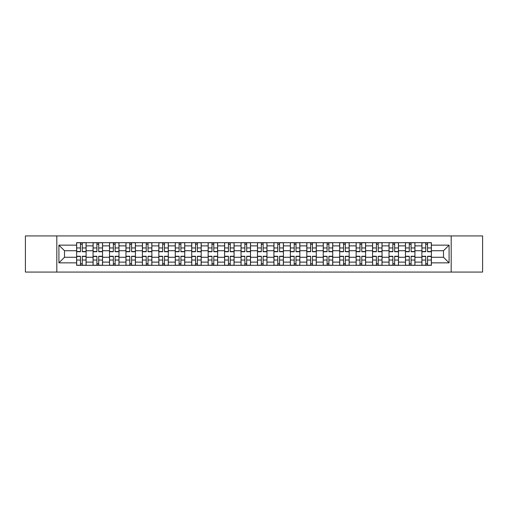 <?xml version="1.0" encoding="UTF-8"?>
<svg xmlns="http://www.w3.org/2000/svg" width="508" height="508" viewBox="0 0 508 508"><rect width="100%" height="100%" fill="white"/><g stroke="black" fill="none" stroke-linecap="round" stroke-linejoin="round"><path stroke-width="0.76" d="M451.193 272.072L482.6 272.072L482.6 235.928L25.4 235.928L25.4 272.072L451.193 272.072L451.193 235.928M93.066 265.328L93.066 245.885L86.106 245.885L86.106 265.328M86.106 245.885L86.106 242.672M93.066 245.885L93.066 242.672M102.546 242.672L102.546 265.328M109.506 265.328L109.506 242.672M118.993 242.672L118.993 265.328M125.946 265.328L125.946 242.672M135.433 242.672L135.433 265.328M142.386 265.328L142.386 242.672M151.873 242.672L151.873 265.328M158.826 265.328L158.826 242.672M168.313 242.672L168.313 265.328M175.273 265.328L175.273 242.672M184.753 242.672L184.753 265.328M191.713 265.328L191.713 242.672M201.2 242.672L201.2 265.328M208.153 265.328L208.153 242.672M217.64 242.672L217.64 265.328M224.593 265.328L224.593 242.672M234.08 242.672L234.08 265.328M241.04 265.328L241.04 242.672M250.52 242.672L250.52 265.328M257.48 265.328L257.48 242.672M266.96 242.672L266.96 265.328M273.92 265.328L273.92 242.672M283.407 242.672L283.407 265.328M290.36 265.328L290.36 242.672M299.847 242.672L299.847 265.328M306.8 265.328L306.8 242.672M316.287 242.672L316.287 265.328M323.247 265.328L323.247 242.672M332.727 242.672L332.727 265.328M339.687 265.328L339.687 242.672M349.174 242.672L349.174 265.328M356.127 265.328L356.127 242.672M365.614 242.672L365.614 265.328M372.567 265.328L372.567 242.672M382.054 242.672L382.054 265.328M389.007 265.328L389.007 242.672M398.494 242.672L398.494 265.328M405.454 265.328L405.454 242.672M414.934 242.672L414.934 265.328M421.894 265.328L421.894 242.672M421.894 257.27L414.934 257.27M405.454 257.27L398.494 257.27M389.007 257.27L382.054 257.27M372.567 257.27L365.614 257.27M356.127 257.27L349.174 257.27M339.687 257.27L332.727 257.27M323.247 257.27L316.287 257.27M306.8 257.27L299.847 257.27M290.36 257.27L283.407 257.27M273.92 257.27L266.96 257.27M257.48 257.27L250.52 257.27M241.04 257.27L234.08 257.27M224.593 257.27L217.64 257.27M208.153 257.27L201.2 257.27M191.713 257.27L184.753 257.27M175.273 257.27L168.313 257.27M158.826 257.27L151.873 257.27M142.386 257.27L135.433 257.27M125.946 257.27L118.993 257.27M109.506 257.27L102.546 257.27M93.066 257.27L86.106 257.27M421.894 250.73L414.934 250.73M405.454 250.73L398.494 250.73M389.007 250.73L382.054 250.73M372.567 250.73L365.614 250.73M356.127 250.73L349.174 250.73M339.687 250.73L332.727 250.73M323.247 250.73L316.287 250.73M306.8 250.73L299.847 250.73M290.36 250.73L283.407 250.73M273.92 250.73L266.96 250.73M257.48 250.73L250.52 250.73M241.04 250.73L234.08 250.73M224.593 250.73L217.64 250.73M208.153 250.73L201.2 250.73M191.713 250.73L184.753 250.73M175.273 250.73L168.313 250.73M158.826 250.73L151.873 250.73M142.386 250.73L135.433 250.73M125.946 250.73L118.993 250.73M109.506 250.73L102.546 250.73M93.066 250.73L86.106 250.73M64.503 257.27L76.619 257.27L76.619 250.73L64.503 250.73L64.503 257.27L58.915 262.852L58.915 245.148L76.619 245.148L76.619 250.73M431.381 250.73L431.381 257.27L443.497 257.27L443.497 250.73L431.381 250.73L431.381 242.672L76.619 242.672L76.619 245.148M431.381 245.148L449.085 245.148L449.085 262.852L431.381 262.852L431.381 257.27M76.619 257.27L76.619 265.328L431.381 265.328L431.381 262.852M76.619 262.852L58.915 262.852M56.807 272.072L56.807 235.928M82.258 263.747L80.467 263.747M80.467 244.253L82.258 244.253M98.704 263.747L96.907 263.747M96.907 244.253L98.704 244.253M115.145 263.747L113.354 263.747M113.354 244.253L115.145 244.253M131.585 263.747L129.794 263.747M129.794 244.253L131.585 244.253M148.025 263.747L146.234 263.747M146.234 244.253L148.025 244.253M164.465 263.747L162.674 263.747M162.674 244.253L164.465 244.253M180.911 263.747L179.114 263.747M179.114 244.253L180.911 244.253M197.352 263.747L195.561 263.747M195.561 244.253L197.352 244.253M213.792 263.747L212.001 263.747M212.001 244.253L213.792 244.253M230.232 263.747L228.441 263.747M228.441 244.253L230.232 244.253M246.672 263.747L244.881 263.747M244.881 244.253L246.672 244.253M263.119 263.747L261.328 263.747M261.328 244.253L263.119 244.253M279.559 263.747L277.768 263.747M277.768 244.253L279.559 244.253M295.999 263.747L294.208 263.747M294.208 244.253L295.999 244.253M312.439 263.747L310.648 263.747M310.648 244.253L312.439 244.253M328.886 263.747L327.089 263.747M327.089 244.253L328.886 244.253M345.326 263.747L343.535 263.747M343.535 244.253L345.326 244.253M361.766 263.747L359.975 263.747M359.975 244.253L361.766 244.253M378.206 263.747L376.415 263.747M376.415 244.253L378.206 244.253M394.646 263.747L392.855 263.747M392.855 244.253L394.646 244.253M411.093 263.747L409.296 263.747M409.296 244.253L411.093 244.253M427.533 263.747L425.742 263.747M425.742 244.253L427.533 244.253M58.915 245.148L64.503 250.73M443.497 257.27L449.085 262.852M443.497 250.73L449.085 245.148M82.258 251.733L82.258 242.773L86.055 242.773L86.055 251.733L82.258 251.733M80.467 244.145L82.258 244.145M83.788 242.773L76.676 242.773L76.676 251.733L80.467 251.733L80.467 242.773L78.943 242.773M80.467 256.267L80.467 265.227L76.676 265.227L76.676 256.267L80.467 256.267M82.258 263.855L80.467 263.855M78.943 265.227L86.055 265.227L86.055 256.267L82.258 256.267L82.258 265.227L83.788 265.227M98.704 251.733L98.704 242.773L102.495 242.773L102.495 251.733L98.704 251.733M96.907 244.145L98.704 244.145M100.228 242.773L93.116 242.773L93.116 251.733L96.907 251.733L96.907 242.773L95.383 242.773M115.145 251.733L115.145 242.773L118.936 242.773L118.936 251.733L115.145 251.733M113.354 244.145L115.145 244.145M116.669 242.773L109.557 242.773L109.557 251.733L113.354 251.733L113.354 242.773L111.823 242.773M96.907 256.267L96.907 265.227L93.116 265.227L93.116 256.267L96.907 256.267M98.704 263.855L96.907 263.855M95.383 265.227L102.495 265.227L102.495 256.267L98.704 256.267L98.704 265.227L100.228 265.227M113.354 256.267L113.354 265.227L109.557 265.227L109.557 256.267L113.354 256.267M115.145 263.855L113.354 263.855M111.823 265.227L118.936 265.227L118.936 256.267L115.145 256.267L115.145 265.227L116.669 265.227M131.585 251.733L131.585 242.773L135.382 242.773L135.382 251.733L131.585 251.733M129.794 244.145L131.585 244.145M133.115 242.773L125.997 242.773L125.997 251.733L129.794 251.733L129.794 242.773L128.264 242.773M148.025 251.733L148.025 242.773L151.822 242.773L151.822 251.733L148.025 251.733M146.234 244.145L148.025 244.145M149.555 242.773L142.443 242.773L142.443 251.733L146.234 251.733L146.234 242.773L144.704 242.773M164.465 251.733L164.465 242.773L168.262 242.773L168.262 251.733L164.465 251.733M162.674 244.145L164.465 244.145M165.995 242.773L158.883 242.773L158.883 251.733L162.674 251.733L162.674 242.773L161.15 242.773M129.794 256.267L129.794 265.227L125.997 265.227L125.997 256.267L129.794 256.267M131.585 263.855L129.794 263.855M128.264 265.227L135.382 265.227L135.382 256.267L131.585 256.267L131.585 265.227L133.115 265.227M146.234 256.267L146.234 265.227L142.443 265.227L142.443 256.267L146.234 256.267M148.025 263.855L146.234 263.855M144.704 265.227L151.822 265.227L151.822 256.267L148.025 256.267L148.025 265.227L149.555 265.227M162.674 256.267L162.674 265.227L158.883 265.227L158.883 256.267L162.674 256.267M164.465 263.855L162.674 263.855M161.15 265.227L168.262 265.227L168.262 256.267L164.465 256.267L164.465 265.227L165.995 265.227M180.911 251.733L180.911 242.773L184.702 242.773L184.702 251.733L180.911 251.733M179.114 244.145L180.911 244.145M182.436 242.773L175.324 242.773L175.324 251.733L179.114 251.733L179.114 242.773L177.59 242.773M179.114 256.267L179.114 265.227L175.324 265.227L175.324 256.267L179.114 256.267M180.911 263.855L179.114 263.855M177.59 265.227L184.702 265.227L184.702 256.267L180.911 256.267L180.911 265.227L182.436 265.227M197.352 251.733L197.352 242.773L201.143 242.773L201.143 251.733L197.352 251.733M195.561 244.145L197.352 244.145M198.882 242.773L191.764 242.773L191.764 251.733L195.561 251.733L195.561 242.773L194.031 242.773M195.561 256.267L195.561 265.227L191.764 265.227L191.764 256.267L195.561 256.267M197.352 263.855L195.561 263.855M194.031 265.227L201.143 265.227L201.143 256.267L197.352 256.267L197.352 265.227L198.882 265.227M213.792 251.733L213.792 242.773L217.589 242.773L217.589 251.733L213.792 251.733M212.001 244.145L213.792 244.145M215.322 242.773L208.204 242.773L208.204 251.733L212.001 251.733L212.001 242.773L210.471 242.773M212.001 256.267L212.001 265.227L208.204 265.227L208.204 256.267L212.001 256.267M213.792 263.855L212.001 263.855M210.471 265.227L217.589 265.227L217.589 256.267L213.792 256.267L213.792 265.227L215.322 265.227M230.232 251.733L230.232 242.773L234.029 242.773L234.029 251.733L230.232 251.733M228.441 244.145L230.232 244.145M231.762 242.773L224.65 242.773L224.65 251.733L228.441 251.733L228.441 242.773L226.911 242.773M228.441 256.267L228.441 265.227L224.65 265.227L224.65 256.267L228.441 256.267M230.232 263.855L228.441 263.855M226.911 265.227L234.029 265.227L234.029 256.267L230.232 256.267L230.232 265.227L231.762 265.227M246.672 251.733L246.672 242.773L250.469 242.773L250.469 251.733L246.672 251.733M244.881 244.145L246.672 244.145M248.202 242.773L241.09 242.773L241.09 251.733L244.881 251.733L244.881 242.773L243.357 242.773M244.881 256.267L244.881 265.227L241.09 265.227L241.09 256.267L244.881 256.267M246.672 263.855L244.881 263.855M243.357 265.227L250.469 265.227L250.469 256.267L246.672 256.267L246.672 265.227L248.202 265.227M263.119 251.733L263.119 242.773L266.91 242.773L266.91 251.733L263.119 251.733M261.328 244.145L263.119 244.145M264.643 242.773L257.531 242.773L257.531 251.733L261.328 251.733L261.328 242.773L259.798 242.773M261.328 256.267L261.328 265.227L257.531 265.227L257.531 256.267L261.328 256.267M263.119 263.855L261.328 263.855M259.798 265.227L266.91 265.227L266.91 256.267L263.119 256.267L263.119 265.227L264.643 265.227M279.559 251.733L279.559 242.773L283.35 242.773L283.35 251.733L279.559 251.733M277.768 244.145L279.559 244.145M281.089 242.773L273.971 242.773L273.971 251.733L277.768 251.733L277.768 242.773L276.238 242.773M277.768 256.267L277.768 265.227L273.971 265.227L273.971 256.267L277.768 256.267M279.559 263.855L277.768 263.855M276.238 265.227L283.35 265.227L283.35 256.267L279.559 256.267L279.559 265.227L281.089 265.227M295.999 251.733L295.999 242.773L299.796 242.773L299.796 251.733L295.999 251.733M294.208 244.145L295.999 244.145M297.529 242.773L290.411 242.773L290.411 251.733L294.208 251.733L294.208 242.773L292.678 242.773M294.208 256.267L294.208 265.227L290.411 265.227L290.411 256.267L294.208 256.267M295.999 263.855L294.208 263.855M292.678 265.227L299.796 265.227L299.796 256.267L295.999 256.267L295.999 265.227L297.529 265.227M312.439 251.733L312.439 242.773L316.236 242.773L316.236 251.733L312.439 251.733M310.648 244.145L312.439 244.145M313.969 242.773L306.857 242.773L306.857 251.733L310.648 251.733L310.648 242.773L309.118 242.773M310.648 256.267L310.648 265.227L306.857 265.227L306.857 256.267L310.648 256.267M312.439 263.855L310.648 263.855M309.118 265.227L316.236 265.227L316.236 256.267L312.439 256.267L312.439 265.227L313.969 265.227M328.886 251.733L328.886 242.773L332.676 242.773L332.676 251.733L328.886 251.733M327.089 244.145L328.886 244.145M330.41 242.773L323.298 242.773L323.298 251.733L327.089 251.733L327.089 242.773L325.565 242.773M327.089 256.267L327.089 265.227L323.298 265.227L323.298 256.267L327.089 256.267M328.886 263.855L327.089 263.855M325.565 265.227L332.676 265.227L332.676 256.267L328.886 256.267L328.886 265.227L330.41 265.227M345.326 251.733L345.326 242.773L349.117 242.773L349.117 251.733L345.326 251.733M343.535 244.145L345.326 244.145M346.85 242.773L339.738 242.773L339.738 251.733L343.535 251.733L343.535 242.773L342.005 242.773M343.535 256.267L343.535 265.227L339.738 265.227L339.738 256.267L343.535 256.267M345.326 263.855L343.535 263.855M342.005 265.227L349.117 265.227L349.117 256.267L345.326 256.267L345.326 265.227L346.85 265.227M361.766 251.733L361.766 242.773L365.557 242.773L365.557 251.733L361.766 251.733M359.975 244.145L361.766 244.145M363.296 242.773L356.178 242.773L356.178 251.733L359.975 251.733L359.975 242.773L358.445 242.773M359.975 256.267L359.975 265.227L356.178 265.227L356.178 256.267L359.975 256.267M361.766 263.855L359.975 263.855M358.445 265.227L365.557 265.227L365.557 256.267L361.766 256.267L361.766 265.227L363.296 265.227M378.206 251.733L378.206 242.773L382.003 242.773L382.003 251.733L378.206 251.733M376.415 244.145L378.206 244.145M379.736 242.773L372.618 242.773L372.618 251.733L376.415 251.733L376.415 242.773L374.885 242.773M376.415 256.267L376.415 265.227L372.618 265.227L372.618 256.267L376.415 256.267M378.206 263.855L376.415 263.855M374.885 265.227L382.003 265.227L382.003 256.267L378.206 256.267L378.206 265.227L379.736 265.227M394.646 251.733L394.646 242.773L398.443 242.773L398.443 251.733L394.646 251.733M392.855 244.145L394.646 244.145M396.176 242.773L389.065 242.773L389.065 251.733L392.855 251.733L392.855 242.773L391.331 242.773M392.855 256.267L392.855 265.227L389.065 265.227L389.065 256.267L392.855 256.267M394.646 263.855L392.855 263.855M391.331 265.227L398.443 265.227L398.443 256.267L394.646 256.267L394.646 265.227L396.176 265.227M411.093 251.733L411.093 242.773L414.884 242.773L414.884 251.733L411.093 251.733M409.296 244.145L411.093 244.145M412.617 242.773L405.505 242.773L405.505 251.733L409.296 251.733L409.296 242.773L407.772 242.773M409.296 256.267L409.296 265.227L405.505 265.227L405.505 256.267L409.296 256.267M411.093 263.855L409.296 263.855M407.772 265.227L414.884 265.227L414.884 256.267L411.093 256.267L411.093 265.227L412.617 265.227M427.533 251.733L427.533 242.773L431.324 242.773L431.324 251.733L427.533 251.733M425.742 244.145L427.533 244.145M429.057 242.773L421.945 242.773L421.945 251.733L425.742 251.733L425.742 242.773L424.212 242.773M425.742 256.267L425.742 265.227L421.945 265.227L421.945 256.267L425.742 256.267M427.533 263.855L425.742 263.855M424.212 265.227L431.324 265.227L431.324 256.267L427.533 256.267L427.533 265.227L429.057 265.227M405.454 245.885L398.494 245.885M389.007 245.885L382.054 245.885M372.567 245.885L365.614 245.885M356.127 245.885L349.174 245.885M339.687 245.885L332.727 245.885M323.247 245.885L316.287 245.885M306.8 245.885L299.847 245.885M290.36 245.885L283.407 245.885M273.92 245.885L266.96 245.885M257.48 245.885L250.52 245.885M241.04 245.885L234.08 245.885M224.593 245.885L217.64 245.885M208.153 245.885L201.2 245.885M191.713 245.885L184.753 245.885M175.273 245.885L168.313 245.885M158.826 245.885L151.873 245.885M142.386 245.885L135.433 245.885M125.946 245.885L118.993 245.885M109.506 245.885L102.546 245.885M421.894 245.885L414.934 245.885M405.454 262.115L398.494 262.115M389.007 262.115L382.054 262.115M372.567 262.115L365.614 262.115M356.127 262.115L349.174 262.115M339.687 262.115L332.727 262.115M323.247 262.115L316.287 262.115M306.8 262.115L299.847 262.115M290.36 262.115L283.407 262.115M273.92 262.115L266.96 262.115M257.48 262.115L250.52 262.115M241.04 262.115L234.08 262.115M224.593 262.115L217.64 262.115M208.153 262.115L201.2 262.115M191.713 262.115L184.753 262.115M175.273 262.115L168.313 262.115M158.826 262.115L151.873 262.115M142.386 262.115L135.433 262.115M125.946 262.115L118.993 262.115M109.506 262.115L102.546 262.115M93.066 262.115L86.106 262.115M421.894 262.115L414.934 262.115M82.258 251.511L86.055 251.511M82.258 247.955L86.055 247.955M76.676 251.511L80.467 251.511M76.676 247.955L80.467 247.955M80.467 256.489L76.676 256.489M80.467 260.045L76.676 260.045M86.055 256.489L82.258 256.489M86.055 260.045L82.258 260.045M98.704 251.511L102.495 251.511M98.704 247.955L102.495 247.955M93.116 251.511L96.907 251.511M93.116 247.955L96.907 247.955M115.145 251.511L118.936 251.511M115.145 247.955L118.936 247.955M109.557 251.511L113.354 251.511M109.557 247.955L113.354 247.955M96.907 256.489L93.116 256.489M96.907 260.045L93.116 260.045M102.495 256.489L98.704 256.489M102.495 260.045L98.704 260.045M113.354 256.489L109.557 256.489M113.354 260.045L109.557 260.045M118.936 256.489L115.145 256.489M118.936 260.045L115.145 260.045M131.585 251.511L135.382 251.511M131.585 247.955L135.382 247.955M125.997 251.511L129.794 251.511M125.997 247.955L129.794 247.955M148.025 251.511L151.822 251.511M148.025 247.955L151.822 247.955M142.443 251.511L146.234 251.511M142.443 247.955L146.234 247.955M164.465 251.511L168.262 251.511M164.465 247.955L168.262 247.955M158.883 251.511L162.674 251.511M158.883 247.955L162.674 247.955M129.794 256.489L125.997 256.489M129.794 260.045L125.997 260.045M135.382 256.489L131.585 256.489M135.382 260.045L131.585 260.045M146.234 256.489L142.443 256.489M146.234 260.045L142.443 260.045M151.822 256.489L148.025 256.489M151.822 260.045L148.025 260.045M162.674 256.489L158.883 256.489M162.674 260.045L158.883 260.045M168.262 256.489L164.465 256.489M168.262 260.045L164.465 260.045M180.911 251.511L184.702 251.511M180.911 247.955L184.702 247.955M175.324 251.511L179.114 251.511M175.324 247.955L179.114 247.955M179.114 256.489L175.324 256.489M179.114 260.045L175.324 260.045M184.702 256.489L180.911 256.489M184.702 260.045L180.911 260.045M197.352 251.511L201.143 251.511M197.352 247.955L201.143 247.955M191.764 251.511L195.561 251.511M191.764 247.955L195.561 247.955M195.561 256.489L191.764 256.489M195.561 260.045L191.764 260.045M201.143 256.489L197.352 256.489M201.143 260.045L197.352 260.045M213.792 251.511L217.589 251.511M213.792 247.955L217.589 247.955M208.204 251.511L212.001 251.511M208.204 247.955L212.001 247.955M212.001 256.489L208.204 256.489M212.001 260.045L208.204 260.045M217.589 256.489L213.792 256.489M217.589 260.045L213.792 260.045M230.232 251.511L234.029 251.511M230.232 247.955L234.029 247.955M224.65 251.511L228.441 251.511M224.65 247.955L228.441 247.955M228.441 256.489L224.65 256.489M228.441 260.045L224.65 260.045M234.029 256.489L230.232 256.489M234.029 260.045L230.232 260.045M246.672 251.511L250.469 251.511M246.672 247.955L250.469 247.955M241.09 251.511L244.881 251.511M241.09 247.955L244.881 247.955M244.881 256.489L241.09 256.489M244.881 260.045L241.09 260.045M250.469 256.489L246.672 256.489M250.469 260.045L246.672 260.045M263.119 251.511L266.91 251.511M263.119 247.955L266.91 247.955M257.531 251.511L261.328 251.511M257.531 247.955L261.328 247.955M261.328 256.489L257.531 256.489M261.328 260.045L257.531 260.045M266.91 256.489L263.119 256.489M266.91 260.045L263.119 260.045M279.559 251.511L283.35 251.511M279.559 247.955L283.35 247.955M273.971 251.511L277.768 251.511M273.971 247.955L277.768 247.955M277.768 256.489L273.971 256.489M277.768 260.045L273.971 260.045M283.35 256.489L279.559 256.489M283.35 260.045L279.559 260.045M295.999 251.511L299.796 251.511M295.999 247.955L299.796 247.955M290.411 251.511L294.208 251.511M290.411 247.955L294.208 247.955M294.208 256.489L290.411 256.489M294.208 260.045L290.411 260.045M299.796 256.489L295.999 256.489M299.796 260.045L295.999 260.045M312.439 251.511L316.236 251.511M312.439 247.955L316.236 247.955M306.857 251.511L310.648 251.511M306.857 247.955L310.648 247.955M310.648 256.489L306.857 256.489M310.648 260.045L306.857 260.045M316.236 256.489L312.439 256.489M316.236 260.045L312.439 260.045M328.886 251.511L332.676 251.511M328.886 247.955L332.676 247.955M323.298 251.511L327.089 251.511M323.298 247.955L327.089 247.955M327.089 256.489L323.298 256.489M327.089 260.045L323.298 260.045M332.676 256.489L328.886 256.489M332.676 260.045L328.886 260.045M345.326 251.511L349.117 251.511M345.326 247.955L349.117 247.955M339.738 251.511L343.535 251.511M339.738 247.955L343.535 247.955M343.535 256.489L339.738 256.489M343.535 260.045L339.738 260.045M349.117 256.489L345.326 256.489M349.117 260.045L345.326 260.045M361.766 251.511L365.557 251.511M361.766 247.955L365.557 247.955M356.178 251.511L359.975 251.511M356.178 247.955L359.975 247.955M359.975 256.489L356.178 256.489M359.975 260.045L356.178 260.045M365.557 256.489L361.766 256.489M365.557 260.045L361.766 260.045M378.206 251.511L382.003 251.511M378.206 247.955L382.003 247.955M372.618 251.511L376.415 251.511M372.618 247.955L376.415 247.955M376.415 256.489L372.618 256.489M376.415 260.045L372.618 260.045M382.003 256.489L378.206 256.489M382.003 260.045L378.206 260.045M394.646 251.511L398.443 251.511M394.646 247.955L398.443 247.955M389.065 251.511L392.855 251.511M389.065 247.955L392.855 247.955M392.855 256.489L389.065 256.489M392.855 260.045L389.065 260.045M398.443 256.489L394.646 256.489M398.443 260.045L394.646 260.045M411.093 251.511L414.884 251.511M411.093 247.955L414.884 247.955M405.505 251.511L409.296 251.511M405.505 247.955L409.296 247.955M409.296 256.489L405.505 256.489M409.296 260.045L405.505 260.045M414.884 256.489L411.093 256.489M414.884 260.045L411.093 260.045M427.533 251.511L431.324 251.511M427.533 247.955L431.324 247.955M421.945 251.511L425.742 251.511M421.945 247.955L425.742 247.955M425.742 256.489L421.945 256.489M425.742 260.045L421.945 260.045M431.324 256.489L427.533 256.489M431.324 260.045L427.533 260.045"/></g></svg>
